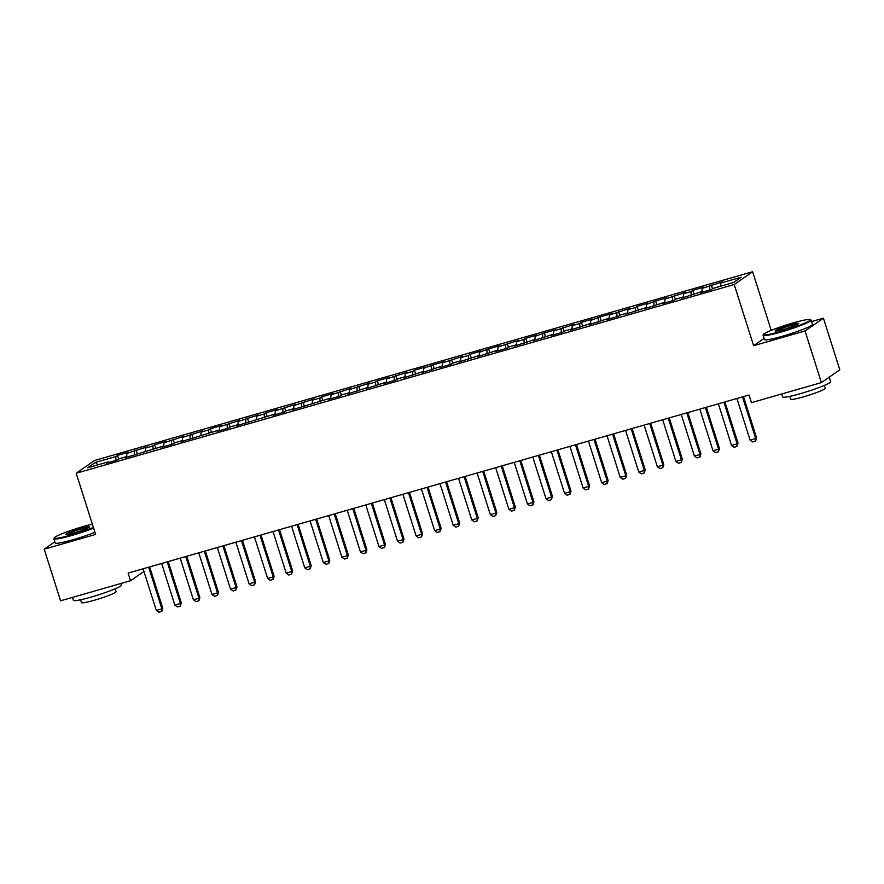 <?xml version="1.0" encoding="UTF-8"?>
<svg xmlns="http://www.w3.org/2000/svg" width="884" height="884" viewBox="0 0 884 884"><rect width="100%" height="100%" fill="white"/><g stroke="black" fill="none" stroke-linecap="round" stroke-linejoin="round"><path stroke-width="1.33" d="M752.615 271.731L94.599 460.465L76.19 473.26L734.206 284.526L752.615 271.731L771.202 330.351M764.063 338.45L753.621 345.71L805.026 330.97L823.424 318.174L811.556 321.577M823.424 318.174L839.8 369.799L821.402 382.595L805.026 330.97M98.036 464.796L95.35 462.442L87.693 467.769L108.102 461.912L106.334 463.139L117.473 459.945L119.23 458.719L126.655 456.597L124.887 457.824L163.772 445.945L162.004 447.171L173.142 443.978L174.899 442.751L182.325 440.63L180.557 441.856L219.442 429.978L217.674 431.204L228.812 428.011L230.569 426.784L237.995 424.663L236.227 425.889L275.112 414.01L273.344 415.237L284.482 412.043L286.239 410.817L293.665 408.695L291.897 409.922L330.782 398.043L329.014 399.27L340.152 396.076L341.909 394.85L349.335 392.728L347.567 393.955L367.888 387.402L366.131 388.628L386.452 382.076L384.684 383.302L395.822 380.109L397.579 378.882L405.005 376.761L403.237 377.987L423.558 371.435L421.801 372.661L442.122 366.109L440.354 367.335L451.492 364.142L453.249 362.915L460.674 360.794L458.906 362.02L479.227 355.467L477.471 356.694L497.791 350.141L496.023 351.368L507.162 348.174L508.919 346.948L516.344 344.826L514.576 346.053L534.897 339.5L533.14 340.727L553.461 334.174L551.693 335.401L562.832 332.207L564.589 330.981L572.014 328.859L570.246 330.086L590.567 323.533L588.81 324.759L609.131 318.207L607.363 319.433L618.502 316.24L620.259 315.013L627.684 312.892L625.916 314.118L646.237 307.566L644.48 308.792L664.801 302.24L663.033 303.466L674.172 300.273L675.928 299.046L683.354 296.925L681.586 298.151L701.907 291.598L700.15 292.825L711.277 289.632L713.045 288.405L733.455 282.548L741.112 277.222L720.703 283.079L722.471 281.852L702.15 288.405L703.918 287.167L692.78 290.361L691.012 291.598L683.597 293.72L685.354 292.493L665.033 299.046L666.801 297.82L655.663 301.013L646.48 304.372L648.248 303.135L637.11 306.328L635.342 307.566L627.927 309.687L629.684 308.461L609.363 315.013L611.131 313.787L599.993 316.98L590.81 320.339L592.578 319.102L581.44 322.295L579.672 323.533L572.257 325.655L574.014 324.428L553.693 330.981L555.461 329.754L544.323 332.948L535.14 336.307L536.908 335.069L525.77 338.263L524.002 339.5L516.587 341.622L518.344 340.395L498.023 346.948L499.791 345.721L488.653 348.915L479.471 352.274L481.239 351.036L470.1 354.23L468.332 355.467L460.918 357.589L462.675 356.363L442.354 362.915L444.122 361.689L432.983 364.882L423.801 368.241L425.569 367.004L414.43 370.197L412.662 371.435L405.248 373.556L407.005 372.33L386.684 378.882L388.452 377.656L377.313 380.849L375.556 382.076L368.131 384.197L369.899 382.971L349.578 389.524L351.335 388.297L331.014 394.85L332.782 393.623L321.643 396.817L319.886 398.043L312.461 400.165L314.229 398.938L293.908 405.491L295.665 404.264L275.344 410.817L277.112 409.59L265.974 412.784L264.217 414.01L256.791 416.132L258.559 414.905L238.238 421.458L239.995 420.231L219.674 426.784L221.442 425.558L210.304 428.751L208.547 429.978L201.121 432.099L202.889 430.873L182.568 437.425L184.325 436.199L164.004 442.751L165.772 441.525L154.634 444.718L152.877 445.945L145.451 448.066L147.219 446.84L126.898 453.393L128.655 452.166L117.528 455.359L118.71 459.083M95.35 462.442L115.76 456.586L117.528 455.359M821.402 382.595L751.444 402.662L749.013 395.015L128.114 573.097L130.534 580.744L143.937 571.429M126.898 453.393L126.655 456.597M134.313 451.26L134.501 455.061M108.102 461.912L108.522 462.52M145.451 448.066L145.219 451.271M152.877 445.945L153.054 449.746M164.004 442.751L163.772 445.945M171.43 440.619L171.618 444.42M182.568 437.425L182.325 440.63M189.983 435.293L190.171 439.094M201.121 432.099L200.889 435.304M208.547 429.978L208.723 433.779M219.674 426.784L219.442 429.978M227.1 424.651L227.287 428.453M238.238 421.458L237.995 424.663M245.653 419.325L245.84 423.127M256.791 416.132L256.559 419.336M264.217 414.01L264.393 417.812M275.344 410.817L275.112 414.01M282.769 408.684L282.957 412.485M293.908 405.491L293.665 408.695M301.322 403.358L301.51 407.159M312.461 400.165L312.229 403.369M319.886 398.043L320.063 401.844M331.014 394.85L330.782 398.043M338.439 392.717L338.627 396.518M349.578 389.524L349.335 392.728M356.992 387.391L357.18 391.192M368.131 384.197L367.888 387.402M375.556 382.076L375.733 385.877M386.684 378.882L386.452 382.076M394.109 376.75L394.297 380.551M405.248 373.556L405.005 376.761M412.662 371.435L412.85 375.225M423.801 368.241L423.558 371.435M431.226 366.109L431.403 369.91M442.354 362.915L442.122 366.109M449.779 360.782L449.967 364.584M460.918 357.589L460.674 360.794M468.332 355.467L468.52 359.258M479.471 352.274L479.227 355.467M486.896 350.141L487.073 353.943M498.023 346.948L497.791 350.141M505.449 344.815L505.637 348.616M516.587 341.622L516.344 344.826M524.002 339.5L524.19 343.29M535.14 336.307L534.897 339.5M542.566 334.174L542.743 337.975M553.693 330.981L553.461 334.174M561.119 328.848L561.307 332.649M572.257 325.655L572.014 328.859M579.672 323.533L579.86 327.323M590.81 320.339L590.567 323.533M598.236 318.207L598.413 322.008M609.363 315.013L609.131 318.207M616.789 312.881L616.977 316.682M627.927 309.687L627.684 312.892M635.342 307.566L635.53 311.356M646.48 304.372L646.237 307.566M653.906 302.24L654.083 306.041M665.033 299.046L664.801 302.24M672.459 296.913L672.647 300.715M683.597 293.72L683.354 296.925M691.012 291.598L691.2 295.389M702.15 288.405L701.907 291.598M709.576 286.272L709.753 290.074M720.703 283.079L720.858 286.162M54.808 541.804L44.2 549.185L60.576 600.811L130.534 580.744M753.621 345.71L734.206 284.526M44.2 549.185L95.605 534.444L76.19 473.26M115.76 456.586L115.948 460.387M711.333 285.046L712.515 288.77M692.78 290.361L693.962 294.096M674.227 295.687L675.409 299.411M655.663 301.013L656.845 304.737M637.11 306.328L638.292 310.063M618.557 311.654L619.739 315.378M599.993 316.98L601.175 320.704M581.44 322.295L582.622 326.03M562.887 327.621L564.069 331.345M544.323 332.948L545.505 336.671M525.77 338.263L526.952 341.998M507.217 343.589L508.399 347.313M488.653 348.915L489.835 352.639M470.1 354.23L471.282 357.965M451.547 359.556L452.73 363.28M432.983 364.882L434.166 368.606M414.43 370.197L415.613 373.932M395.877 375.523L397.06 379.247M377.313 380.849L378.496 384.573M358.76 386.164L359.943 389.899M340.207 391.49L341.39 395.214M321.643 396.817L322.826 400.54M303.09 402.132L304.273 405.867M284.538 407.458L285.72 411.182M265.974 412.784L267.156 416.508M247.421 418.099L248.603 421.834M228.868 423.425L230.05 427.149M210.304 428.751L211.486 432.475M191.751 434.066L192.933 437.801M173.198 439.392L174.38 443.116M154.634 444.718L155.816 448.442M136.081 450.033L137.263 453.768M742.483 396.883L755.687 438.53L756.582 437.911L755.61 441.05L752.671 441.956L750.118 440.122L736.913 398.485M743.477 396.596L756.582 437.911M750.118 440.122L755.687 438.53L755.455 441.149M723.919 402.209L737.134 443.856L738.029 443.227L736.902 446.475L734.118 447.271L731.565 445.448L718.361 403.8M724.924 401.922L738.029 443.227M731.565 445.448L737.134 443.856L736.902 446.475M705.366 407.535L718.581 449.171L719.477 448.553L718.349 451.801L715.565 452.597L713.012 450.774L699.796 409.126M706.371 407.248L719.477 448.553M713.012 450.774L718.581 449.171L718.349 451.801M792.981 322.969A24.575 2.287 -17.6 0 0 763.522 334.384A24.575 2.287 -17.6 0 0 780.848 331.412A24.575 2.287 -17.6 0 0 810.175 319.588A24.575 2.287 -17.6 0 0 792.981 322.969M810.175 319.588L810.926 319.975A25.183 2.343 162.4 0 1 811.103 320.152A25.183 2.343 162.4 0 1 780.881 332.086A25.183 2.343 162.4 0 1 763.091 335.379A25.183 2.343 162.4 0 1 763.124 335.135L763.522 334.384M789.942 325.08A12.288 1.138 162.4 0 1 798.606 323.588A12.288 1.138 162.4 0 1 783.876 329.301A12.288 1.138 162.4 0 1 775.279 330.992A12.288 1.138 162.4 0 1 789.942 325.08M797.987 324.096A11.68 1.083 -17.6 0 0 789.976 325.754A11.68 1.083 -17.6 0 0 776.086 331.047M829.192 377.181L830.629 381.711A25.183 2.343 162.4 0 1 800.407 393.656A25.183 2.343 162.4 0 1 782.616 396.949L781.677 393.988M824.396 385.391L825.302 388.242A18.133 1.68 162.4 0 1 803.545 396.839A18.133 1.68 162.4 0 1 790.738 399.214L789.832 396.363M811.103 320.152L812.429 324.351A25.183 2.343 162.4 0 1 782.207 336.296A25.183 2.343 162.4 0 1 764.428 339.589L763.091 335.379M828.971 377.324A25.183 2.343 162.4 0 1 827.126 378.617M92.334 524.135A24.575 2.287 -17.6 0 0 83.748 526.389A24.575 2.287 -17.6 0 0 54.289 537.803A24.575 2.287 -17.6 0 0 71.615 534.831A24.575 2.287 -17.6 0 0 93.384 527.45M93.594 528.102A25.183 2.343 162.4 0 1 71.648 535.505A25.183 2.343 162.4 0 1 53.858 538.798A25.183 2.343 162.4 0 1 53.891 538.555L54.289 537.803M80.709 528.499A12.288 1.138 162.4 0 1 89.372 527.008A12.288 1.138 162.4 0 1 74.643 532.721A12.288 1.138 162.4 0 1 66.046 534.411A12.288 1.138 162.4 0 1 80.709 528.499M88.754 527.527A11.68 1.083 -17.6 0 0 80.742 529.173A11.68 1.083 -17.6 0 0 66.852 534.466M120.876 583.517L121.395 585.142A25.183 2.343 162.4 0 1 91.174 597.076A25.183 2.343 162.4 0 1 73.383 600.369L72.444 597.407M115.163 588.821L116.069 591.672A18.133 1.68 162.4 0 1 94.312 600.258A18.133 1.68 162.4 0 1 81.505 602.634L80.599 599.783M94.919 532.301A25.183 2.343 162.4 0 1 72.974 539.715A25.183 2.343 162.4 0 1 55.195 543.008L53.858 538.798M686.813 412.85L700.018 454.498L700.913 453.879L699.94 457.017L697.001 457.923L694.448 456.089L681.244 414.452M687.807 412.563L700.913 453.879M694.448 456.089L700.018 454.498L699.785 457.116M668.249 418.176L681.465 459.824L682.36 459.194L681.232 462.442L678.448 463.238L675.895 461.415L662.691 419.767M669.254 417.889L682.36 459.194M675.895 461.415L681.465 459.824L681.232 462.442M649.696 423.502L662.912 465.139L663.807 464.52L662.823 467.658L659.895 468.564L657.342 466.741L644.127 425.094M650.701 423.215L663.807 464.52M657.342 466.741L662.912 465.139L662.68 467.769M631.143 428.817L644.348 470.465L645.243 469.846L644.27 472.984L641.331 473.89L638.778 472.056L625.574 430.42M632.137 428.53L645.243 469.846M638.778 472.056L644.348 470.465L644.116 473.084M612.579 434.143L625.795 475.791L626.69 475.161L625.563 478.41L622.778 479.205L620.225 477.382L607.021 435.735M613.584 433.856L626.69 475.161M620.225 477.382L625.795 475.791L625.563 478.41M594.026 439.47L607.242 481.106L608.137 480.487L607.153 483.625L604.225 484.531L601.673 482.708L588.457 441.061M595.031 439.182L608.137 480.487M601.673 482.708L607.242 481.106L607.01 483.736M575.473 444.785L588.678 486.432L589.573 485.813L588.6 488.951L585.661 489.858L583.109 488.023L569.904 446.387M576.467 444.497L589.573 485.813M583.109 488.023L588.678 486.432L588.446 489.051M556.909 450.111L570.125 491.758L571.02 491.128L569.893 494.377L567.108 495.173L564.556 493.349L551.351 451.702M557.914 449.823L571.02 491.128M564.556 493.349L570.125 491.758L569.893 494.377M538.356 455.437L551.572 497.073L552.467 496.454L551.34 499.703L548.555 500.499L546.003 498.675L532.787 457.028M539.362 455.149L552.467 496.454M546.003 498.675L551.572 497.073L551.34 499.703M519.803 460.752L533.008 502.399L533.903 501.781L532.93 504.919L529.991 505.825L527.439 503.99L514.234 462.354M520.798 460.465L533.903 501.781M527.439 503.99L533.008 502.399L532.776 505.018M501.239 466.078L514.455 507.725L515.35 507.096L514.223 510.344L511.438 511.14L508.886 509.317L495.681 467.669M502.245 465.791L515.35 507.096M508.886 509.317L514.455 507.725L514.223 510.344M482.686 471.404L495.902 513.04L496.797 512.422L495.67 515.67L492.885 516.466L490.333 514.643L477.117 472.995M483.692 471.117L496.797 512.422M490.333 514.643L495.902 513.04L495.67 515.67M464.133 476.719L477.338 518.367L478.233 517.737L477.261 520.886L474.321 521.792L471.769 519.958L458.564 478.321M465.128 476.432L478.233 517.737M471.769 519.958L477.338 518.367L477.106 520.985M445.569 482.045L458.785 523.693L459.68 523.063L458.553 526.312L455.768 527.107L453.216 525.284L440.011 483.636M446.575 481.758L459.68 523.063M453.216 525.284L458.785 523.693L458.553 526.312M427.016 487.371L440.232 529.008L441.127 528.389L440 531.638L437.215 532.433L434.663 530.61L421.447 488.962M428.022 487.084L441.127 528.389M434.663 530.61L440.232 529.008L440 531.638M408.463 492.686L421.668 534.334L422.563 533.704L421.591 536.853L418.651 537.759L416.099 535.925L402.894 494.289M409.458 492.399L422.563 533.704M416.099 535.925L421.668 534.334L421.436 536.953M389.899 498.012L403.115 539.649L404.01 539.03L402.883 542.279L400.098 543.074L397.546 541.251L384.341 499.604M390.905 497.725L404.01 539.03M397.546 541.251L403.115 539.649L402.883 542.279M371.346 503.339L384.562 544.975L385.457 544.356L384.474 547.494L381.545 548.4L378.993 546.577L365.777 504.93M372.352 503.051L385.457 544.356M378.993 546.577L384.562 544.975L384.33 547.605M352.793 508.654L365.998 550.301L366.893 549.671L365.921 552.82L362.981 553.727L360.429 551.892L347.224 510.256M353.788 508.366L366.893 549.671M360.429 551.892L365.998 550.301L365.766 552.92M334.229 513.98L347.445 555.616L348.34 554.997L347.213 558.246L344.428 559.042L341.876 557.218L328.671 515.571M335.235 513.692L348.34 554.997M341.876 557.218L347.445 555.616L347.213 558.246M315.676 519.306L328.892 560.942L329.787 560.323L328.804 563.462L325.876 564.368L323.323 562.544L310.107 520.897M316.682 519.019L329.787 560.323M323.323 562.544L328.892 560.942L328.66 563.572M297.123 524.621L310.328 566.268L311.223 565.638L310.251 568.788L307.312 569.694L304.759 567.859L291.554 526.223M298.118 524.334L311.223 565.638M304.759 567.859L310.328 566.268L310.096 568.887M278.559 529.947L291.775 571.583L292.67 570.965L291.543 574.213L288.759 575.009L286.206 573.186L273.001 531.538M279.565 529.66L292.67 570.965M286.206 573.186L291.775 571.583L291.543 574.213M260.007 535.273L273.222 576.909L274.117 576.291L273.134 579.429L270.206 580.335L267.653 578.512L254.437 536.864M261.012 534.986L274.117 576.291M267.653 578.512L273.222 576.909L272.99 579.539M241.454 540.588L254.658 582.236L255.553 581.606L254.581 584.755L251.642 585.661L249.089 583.827L235.884 542.19M242.448 540.301L255.553 581.606M249.089 583.827L254.658 582.236L254.426 584.854M222.89 545.914L236.105 587.551L237 586.932L235.873 590.181L233.089 590.976L230.536 589.153L217.331 547.505M223.895 545.627L237 586.932M230.536 589.153L236.105 587.551L235.873 590.181M204.337 551.24L217.552 592.877L218.447 592.258L217.464 595.396L214.536 596.302L211.983 594.479L198.767 552.832M205.342 550.953L218.447 592.258M211.983 594.479L217.552 592.877L217.32 595.507M185.784 556.555L198.988 598.203L199.883 597.573L198.911 600.722L195.972 601.628L193.419 599.794L180.214 558.158M186.778 556.268L199.883 597.573M193.419 599.794L198.988 598.203L198.756 600.822M167.22 561.881L180.435 603.518L181.331 602.899L180.203 606.148L177.419 606.943L174.866 605.12L161.662 563.473M168.225 561.594L181.331 602.899M174.866 605.12L180.435 603.518L180.203 606.148M148.667 567.208L161.882 608.844L162.778 608.225L161.794 611.363L158.866 612.269L156.313 610.446L143.097 568.799M149.672 566.92L162.778 608.225M156.313 610.446L161.882 608.844L161.65 611.474"/></g></svg>
